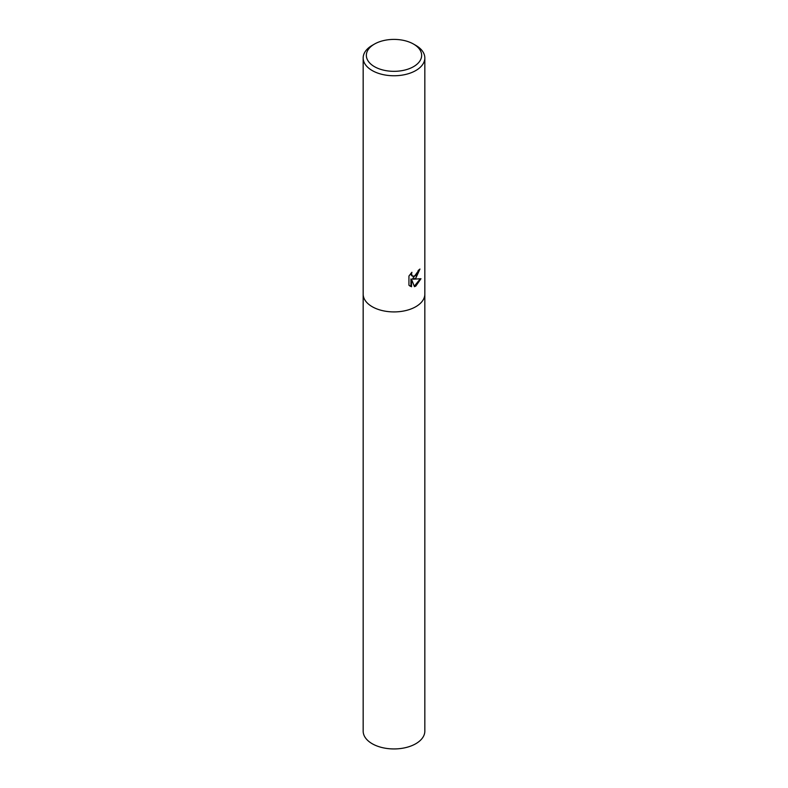 <?xml version="1.0" encoding="UTF-8"?>
<svg xmlns="http://www.w3.org/2000/svg" width="788" height="788" viewBox="0 0 788 788"><rect width="100%" height="100%" fill="white"/><g stroke="black" fill="none" stroke-linecap="round" stroke-linejoin="round"><path stroke-width="1.18" d="M415.798 278.154L413.07 279.198L420.969 278.725L415.798 286.103L414.458 286.674L411.513 279.287L411.513 286.753L408.942 285.246L408.942 276.027L411.907 272.274L411.503 274.106L412.607 276.283L415.798 275.682L417.876 272.382L418.182 270.471A30.831 17.799 0 0 0 419.955 269.043L415.798 278.154M413.552 44.079L415.798 45.369A30.831 17.799 180 0 1 424.831 57.957A30.831 17.799 180 0 1 415.798 70.546A30.831 17.799 180 0 1 382.2 74.407A30.831 17.799 180 0 1 363.169 57.957A30.831 17.799 180 0 1 372.202 45.369L374.448 44.079A27.649 15.967 180 0 1 413.552 44.079A27.649 15.967 180 0 1 413.552 66.655A27.649 15.967 180 0 1 374.448 66.655A27.649 15.967 180 0 1 374.448 44.079L372.202 45.369M415.798 306.709A30.831 17.799 180 0 0 424.831 294.121A30.831 17.799 180 0 1 415.798 306.709A30.831 17.799 180 0 1 382.2 310.561A30.831 17.799 180 0 1 363.169 294.121L363.169 57.957M419.364 269.555L412.518 278.883L413.07 279.198M412.341 276.105L411.247 275.101L410.991 273.249M409.888 286.034L410.962 286.428L410.962 278.962L411.513 279.287M414.291 286.231L420.24 278.883M410.962 286.428L411.513 286.753M424.831 294.229L424.831 731.146A30.831 17.799 180 0 1 415.798 743.724A30.831 17.799 180 0 1 382.2 747.585A30.831 17.799 180 0 1 363.169 731.146L363.169 294.229M412.607 276.283L412.055 275.967M424.831 294.121L424.831 57.957"/></g></svg>
